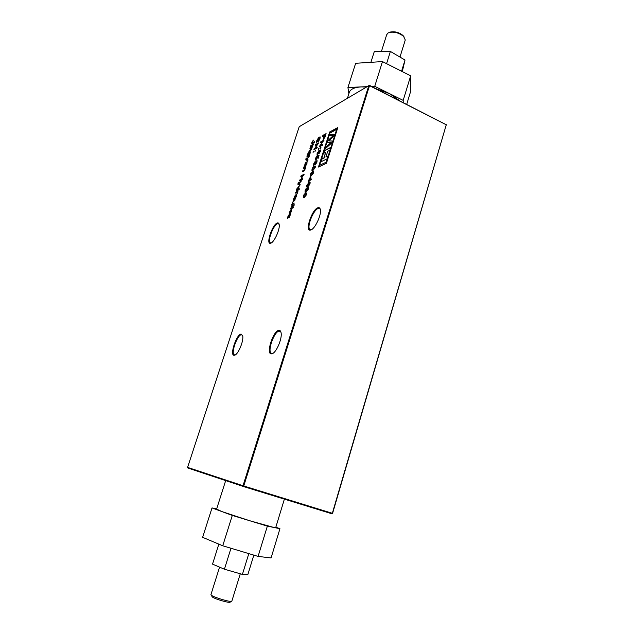 <?xml version="1.0" encoding="UTF-8"?>
<svg xmlns="http://www.w3.org/2000/svg" width="634" height="634" viewBox="0 0 634 634"><rect width="100%" height="100%" fill="white"/><g stroke="black" fill="none" stroke-linecap="round" stroke-linejoin="round"><path stroke-width="0.95" d="M310.795 229.983C304.383 232.512 311.674 209.632 317.848 207.77C319.338 207.263 320.194 208.079 320.432 210.203C321.169 215.726 314.971 228.652 311.009 229.912L310.795 229.983M320.305 209.378L319.821 208.665L318.157 208.475C313.339 209.838 306.499 227.178 309.883 229.468L311.492 229.667M271.503 353.851C265.503 354.564 273.206 330.393 278.952 330.354C280.141 330.274 280.87 331.194 281.147 333.104C282.13 338.762 276.63 351.846 272.565 353.55L271.503 353.851M280.957 332.161L279.277 331.067C274.443 331.003 267.199 350.816 271.201 353.201L272.985 353.304M234.231 355.302C229.318 355.928 236.466 334.063 241.134 334.078L242.743 336.012C243.757 340.807 238.503 353.732 234.984 355.088L234.231 355.302M242.624 335.441L241.435 334.72C237.449 334.625 230.8 352.892 234.144 354.778L235.365 354.866M270.718 243.187C265.44 245.303 272.24 224.491 277.288 223.009C278.366 222.645 279.008 223.223 279.222 224.753C280.038 229.445 274.276 242.109 270.869 243.131L270.718 243.187M279.126 224.238L277.573 223.651C273.547 224.745 267.279 240.936 270.171 242.759L271.289 242.917M389.53 32.397L390.409 32.041C394.895 31.224 399.087 32.374 402.97 35.472L404.096 36.931M405.071 40.608L405.269 39.966L403.604 36.407C399.158 32.865 394.364 31.549 389.228 32.477L387.849 33.111L386.637 34.862L381.438 51.425M231.743 601.262L230.047 602.197C229.12 603.18 214.847 598.995 212.287 596.982L211.177 595.057M210.932 594.557L211.471 595.286C214.387 597.569 230.736 602.371 231.767 601.254L231.878 601.024M275.735 527.52L273.761 527.433L249.875 520.791L222.011 511.614L216.598 509.102L225.68 480.604M375.867 88.609L389.704 93.729L399.769 100.79M369.424 85.328L299.224 126.697L187.593 467.385L243.012 485.747L368.814 85.582L369.424 85.328L446.265 124.763L369.519 85.661L243.749 485.985L332.335 513.302L446.265 124.763L332.581 513.374L331.923 513.786L243.369 486.5L187.894 468.011L187.593 467.385M314.892 151.32L315.573 150.242L314.892 151.32M316.707 140.772L318.736 137.34L317.071 140.542L317.119 141.802L320.186 136.936L319.972 138.838L318.236 141.857L319.591 137.879L316.509 142.745L316.707 140.772L318.617 137.697M305.913 188.892L308.33 187.593L308.259 189.241L305.953 192.173L305.041 192.229L305.113 190.588L305.913 188.892L307.403 187.656M308.187 181.142L310.612 176.672L311.27 179.755L309.344 180.619L309.051 181.522L308.655 181.696L308.94 180.801L308.187 181.142M312.824 167.4L315.28 166.005L315.209 167.59L312.887 170.578L311.944 170.673L312.023 169.096L312.824 167.4L314.329 166.108M315.478 158.357L317.055 155.766L315.835 158.183L316.12 159.221L317.674 155.536L319.068 155.433L318.014 158.738L318.426 156.368L317.721 156.424L315.859 160.093L315.288 159.927L315.478 158.357L316.945 156.146M320.249 148.578L320.939 147.484L320.249 148.578M318.839 150.409L319.227 151.312L320.503 149.941L320.376 151.478L318.926 153.864L318.633 153.143L317.04 154.847L317.159 153.111L319.235 150.448M310.605 146.399L310.882 145.535L313.101 144.362L312.824 145.226L310.605 146.399M311.888 142.341L313.339 140.106L312.174 142.816L314.678 141.596L314.369 142.547L311.754 143.736L311.888 142.341L313.251 140.407M305.857 158.896L306.436 158.088L306.468 159.229L309.241 156.305L306.832 159.388L308.092 159.871L307.791 160.782L305.81 159.903L306.071 158.341M303.424 168.589L303.71 167.725L305.897 166.663L305.16 169.032L304.122 170.863L302.418 171.719L304.891 168.953L304.978 167.986L303.424 168.589M297.972 183.266L298.543 182.473L298.566 183.654L301.316 180.841L298.915 183.844L300.151 184.439L299.85 185.366L297.909 184.312L298.186 182.711M295.492 193.124L295.777 192.245L297.932 191.31L297.013 193.988L297.021 192.577L295.492 193.124M291.727 204.75L293.51 200.542L295.19 199.797L292.734 202.452L292.662 203.474L294.16 202.983L293.875 203.871L291.727 204.75M292.908 207.968L293.574 206.93L292.908 207.968M289.619 212.081L289.381 214.015L289.27 212.247L291.6 209.561L291.481 211.376L290.158 213.634L291.204 210.425L289.619 212.081M322.579 136.35L322.896 135.383L326.09 133.663L324.925 137.237L323.522 139.282L323.11 139.298L323.887 135.652L322.579 136.35M287.781 216.86L289.167 214.49L288.058 217.716L290.206 214.252L290.055 215.806L288.827 217.969L289.762 215.116L287.614 218.572L287.781 216.86L289.056 214.871M290.356 208.99L290.641 208.103L292.781 207.247L292.496 208.134L290.356 208.99M291.046 206.866L291.331 205.987L294.263 204.798L293.978 205.685L291.046 206.866M293.637 198.838L295.404 194.9L295.111 197.911L296.355 194.575L296.26 196.58L295.167 198.696L293.352 199.718L293.986 198.466M296.173 191.016L296.855 188.813L299.169 186.245L298.321 189.32L299.414 188.845L299.129 189.725L296.173 191.016M300.809 176.68L301.118 175.721L304.106 174.318L303.797 175.285L302.569 175.864L301.491 179.184L302.719 178.622L302.402 179.588L299.43 180.952L299.739 179.993L301.142 179.343L302.22 176.022L300.809 176.68M304.296 165.902L306.056 161.979L305.794 164.872L307.022 161.567L306.951 163.493L305.857 165.617L304.019 166.766L304.645 165.514M307.149 154.902L308.465 152.62L307.49 154.744L307.363 155.798L307.831 155.679L307.981 154.498L309.757 151.883L310.311 151.859L309.479 155.56L306.967 156.638L307.149 154.902L308.322 153.008M313.251 144.996L313.925 143.926L313.251 144.996M309.939 148.459L310.216 147.595L312.427 146.438L311.706 148.784L310.66 150.623L308.94 151.558L311.429 148.721L311.516 147.785L309.939 148.459M318.339 149.553L319.029 148.467L318.339 149.553M320.55 142.682L320.859 141.707L324.045 140.035L320.273 145.614L322.651 144.378L322.341 145.352L319.164 146.993L322.92 141.43L320.55 142.682M313.759 163.691L315.336 161.099L314.052 164.61L315.447 162.47L315.795 163.588L317.055 160.529L316.968 162.106L315.526 164.475L315.201 163.826L313.648 165.498L313.759 163.691L315.233 161.48M311.104 172.749L313.553 171.378L313.481 172.979L311.159 175.959L310.224 176.038L310.303 174.445L311.104 172.749L312.602 171.473M308.52 182.529L308.885 183.511L310.137 182.18L310.01 183.797L308.568 186.142L308.29 185.366L306.721 187.014L306.848 185.191L308.893 182.584M304.177 194.297L306.579 193.021L306.515 194.686L304.209 197.61L303.298 197.649L303.377 195.993L304.177 194.297L305.667 193.077M315.217 145.471L315.526 144.52L318.64 142.88L314.939 148.38L317.254 147.175L316.945 148.142L313.846 149.743L317.539 144.259L315.217 145.471M313.03 152.271L313.703 151.193L313.03 152.271M329.688 131.959L337.811 127.593L326.439 163.295L318.45 167.051L329.688 131.959L337.724 127.862M347.464 98.191L349.033 93.269C349.754 89.497 353.804 87.381 361.182 86.913L366.365 87.024M348.874 93.753L347.931 87.484L366.975 86.66M371.643 86.462L374.734 86.327L403.184 100.386L403.24 102.565M374.734 86.327L382.468 61.585L355.658 63.281L347.931 87.484M382.468 61.585L410.666 75.858L403.184 100.386M410.666 75.858L410.808 90.844L406.711 104.333M386.582 63.669L390.393 51.433L374.337 51.425L370.898 62.322M390.393 51.433L405.015 60.032L401.568 71.254M405.015 60.032L402.281 71.618M275.838 527.195L279.951 528.693L267.358 526.133L232.298 515.418L212.025 507.921L216.654 508.936M267.358 526.133L258.086 556.406L271.075 557.936L279.951 528.693M258.086 556.406L222.74 545.779L232.298 515.418M222.74 545.779L202.634 537.323L212.025 507.921M248.813 553.617L242.41 574.388L247.934 574.317L253.83 555.122M242.41 574.388L224.42 569.221L230.982 548.251M224.42 569.221L212.533 564.125L218.841 544.138M322.888 136.183L322.896 135.383M323.11 135.486L326.003 133.933M323.292 139.353L323.348 137.332M323.57 137.435L323.887 135.652M323.736 138.355L324.814 137.396L325.63 134.939L324.259 135.454L323.823 138.315L325.408 134.836M288.28 217.811L288.327 217.343M288.549 217.438L288.708 216.471M288.93 216.566L290.015 214.237M289.159 217.676L289.072 217.097M289.294 217.193L289.69 215.996M289.912 216.091L289.849 215.148M287.781 218.595L287.994 216.955M289.373 214.015L289.27 212.247M289.492 212.342L291.101 209.545M290.499 213.317L290.412 212.762M290.634 212.858L291.141 211.518M291.363 211.613L291.307 210.472M290.641 208.871L290.641 208.103M290.863 208.198L292.718 207.461M293.201 207.857L293.201 207.08M291.331 206.755L291.331 205.987M291.545 206.082L294.2 205.012M292.02 204.631L292.012 203.863M292.583 203.815L292.472 202.349M292.694 202.452L293.51 200.542M293.732 200.637L295.119 200.011M293.249 203.546L294.089 203.205M294.208 198.561L294.271 196.802M294.485 196.897L295.404 194.9M295.42 197.974L295.563 197.531M295.785 197.626L295.975 196.564M296.189 196.659L296.062 195.486M296.252 195.565L296.561 194.709M293.708 199.393L293.859 198.941M294.644 198.22L295.254 195.827M294.659 198.101L295.23 195.779L294.541 196.857L294.406 198.101L294.881 198.196M295.777 192.998L295.777 192.245M295.991 192.348L297.861 191.531M296.989 193.949L297.053 193.227M297.267 193.322L297.021 192.577M296.458 190.889L296.45 190.145M296.997 190.097L296.855 188.813M297.069 188.908L298.638 186.245M299.343 189.067L298.321 189.32M297.235 189.74L298.456 189.13M298.614 188.884L298.883 187.149M298.733 188.029L298.352 187.125L297.132 189.693L298.947 188.124M298.788 183.749L301.158 181.316M299.858 185.358L298.21 184.573M298.432 184.668L297.909 184.312M298.123 184.407L298.186 183.361M301.102 176.545L301.118 175.721M301.332 175.824L304.027 174.556M302.64 178.859L301.491 179.184M299.716 180.825L299.739 179.993M299.953 180.096L301.142 179.343M301.364 179.446L302.22 176.022M303.718 168.446L303.71 167.725M303.924 167.82L305.818 166.9M302.711 171.576L302.695 170.847M302.909 170.95L304.217 170.324L304.891 168.953M305.113 169.056L305.017 168.05M304.867 165.609L304.914 163.897M305.128 164L306.056 161.979M306.095 164.935L306.246 164.468M306.46 164.563L306.658 163.501M306.872 163.604L306.999 162.589M306.919 162.558L307.236 161.678M304.375 166.417L304.51 165.997M305.287 165.22L305.913 162.89M305.334 165.102L305.889 162.835L305.192 163.929L305.073 165.117L305.548 165.197M306.69 159.324L309.083 156.804M308.084 159.887L306.832 159.388M306.246 160.188L305.81 159.903M306.024 160.006L306.071 158.991M308.045 155.774L307.981 154.498M308.203 154.601L309.757 151.883M307.133 156.685L307.363 154.997M308.362 155.33L309.685 154.537M309.764 154.395L310.018 152.746M309.86 153.579L309.503 152.731L308.267 155.282L310.081 153.682M312.348 142.816L314.591 141.857M311.928 143.783L312.102 142.444M313.553 144.837L313.529 144.132M310.906 146.24L310.882 145.535M311.096 145.638L313.014 144.623M310.24 148.301L310.216 147.595M310.43 147.698L312.348 146.692M309.233 151.407L309.218 150.694M309.432 150.797L310.747 150.115L311.429 148.721M311.651 148.824L311.556 147.857M319.56 151.169L320.194 149.941M318.854 153.888L318.633 153.143M317.222 154.902L317.159 153.111M317.38 153.214L319.06 150.512M317.618 153.991L318.514 153.412M318.656 153.159L318.862 151.36M319.425 153.079L320.13 150.94M320.004 151.677L319.908 150.829L319.029 152.976L320.225 151.78M318.743 152.295L318.561 151.288L317.452 153.967L318.965 152.398M318.64 149.402L318.625 148.673M320.55 148.427L320.527 147.69M320.852 142.523L320.859 141.707M321.081 141.818L323.966 140.296M322.571 144.639L320.273 145.614M319.465 146.842L319.488 145.971M319.71 146.074L322.92 141.43M316.342 159.324L317.246 157.494M317.468 157.589L317.349 156.44M317.563 156.543L317.674 155.536M317.896 155.639L319.037 155.56M317.903 158.793L318.426 156.368M315.51 160.03L315.692 158.46M314.519 164.713L315.09 164.095M315.233 163.841L315.304 163.025M315.526 163.128L315.447 162.47M316.017 163.691L316.596 162.312M316.81 162.407L316.699 161.472M316.715 161.44L316.81 160.457M315.455 164.499L315.201 163.826M313.83 165.561L313.981 163.786M314.543 166.211L315.296 166.013M311.944 170.673L312.023 169.096M312.245 169.191L313.045 167.503M312.467 169.88L313.402 169.785L315.066 167.852L314.987 166.916M314.924 166.924L314.044 167.004L312.388 168.921L312.356 169.833L313.18 169.682L315.146 167.027M312.824 171.576L313.561 171.394M310.224 176.038L310.303 174.445M310.525 174.548L311.326 172.852M310.747 175.246L311.674 175.166L313.339 173.24L313.259 172.29M313.196 172.305L312.316 172.369L310.66 174.279L310.636 175.198L311.452 175.063L313.426 172.408M308.481 181.007L308.473 180.246M308.695 180.341L309.233 179.905M309.455 180.001L310.208 176.854M308.948 181.57L308.94 180.801M309.63 179.723L310.977 179.319L310.256 177.782L309.63 179.723L310.755 179.216L310.256 177.782M309.202 183.408L309.852 182.172M308.512 186.166L308.29 185.366M306.911 187.07L306.848 185.191M307.07 185.294L308.742 182.624M307.3 186.15L308.195 185.572M308.306 185.374L308.52 183.503M308.861 185.255L309.868 184.066L309.78 183.171M309.646 183.963L309.558 183.067L308.687 185.239L309.868 184.066M308.409 184.494L308.243 183.424L307.133 186.127L308.631 184.589M307.625 187.759L308.338 187.601M305.041 192.229L305.113 190.588M305.334 190.691L306.135 188.995M305.564 191.428L306.468 191.373L308.124 189.487L308.029 188.504M307.989 188.536L307.118 188.56L305.469 190.438L305.445 191.381L306.246 191.27L308.211 188.639M305.889 193.18L306.587 193.029M303.298 197.649L303.377 195.993M303.599 196.096L304.399 194.4M303.829 196.857L304.724 196.802L306.38 194.923L306.277 193.933M306.246 193.972L305.374 193.988L303.734 195.851L303.71 196.802L304.502 196.698L306.468 194.075M317.333 141.905L317.769 140.851M317.983 140.954L318.878 138.307M319.092 138.41L319.877 136.936M318.577 141.572L318.545 140.899M318.759 141.002L319.599 139.076M319.813 139.179L319.813 137.982M316.683 142.801L316.921 140.875M315.518 145.313L315.526 144.52M315.748 144.615L318.553 143.141M317.174 147.437L314.939 148.38M314.147 149.584L314.171 148.728M314.385 148.832L317.539 144.259M315.193 151.169L315.169 150.44M313.331 152.12L313.307 151.399M319.552 165.331L329.894 133.005L336.686 129.368L326.233 162.169L319.552 165.331L326.233 162.169M336.686 129.368L326.455 162.28M318.759 166.908L329.91 132.07M332.676 141.017L332.2 142.515L325.004 149.006L325.472 147.556L331.13 142.436L327.16 142.262L327.627 140.819L333.294 135.636L329.315 135.541L329.775 134.099L334.847 134.202L334.372 135.692L328.697 140.859L332.676 141.017M327.707 151.32L325.892 157.002L328.055 155.956L327.144 158.817L320.82 161.844L321.723 159.023L323.847 158.001L325.654 152.342L323.522 153.396L324.426 150.583L330.782 147.397L329.87 150.242L327.707 151.32M325.369 148.681L325.472 147.556M331.13 142.436L325.694 147.659M327.413 142.27L327.627 140.819M333.294 135.636L327.849 140.922M329.561 135.549L329.775 134.099M334.815 134.305L329.997 134.21M332.644 141.113L328.697 140.859M327.968 156.21L325.892 157.002M321.121 161.702L321.723 159.023M321.945 159.134L323.847 158.001M325.654 152.342L324.069 158.104M323.831 153.246L324.426 150.583M324.648 150.686L330.694 147.659M243.749 485.985L243.012 485.747L243.369 486.5L243.749 485.985M446.407 125.104L446.122 124.415M332.581 513.374L331.923 513.786M390.409 32.041L389.228 32.477M402.97 35.472L403.604 36.407M231.822 601.206L240.294 573.778M275.687 527.686L284.381 499.132M405.269 39.966L399.983 57.068M234.144 354.778L234.723 354.985M309.883 229.468L310.644 229.793M270.171 242.759L270.726 242.988M271.201 353.201L272.002 353.503M210.971 594.51L219.562 567.137"/></g></svg>
